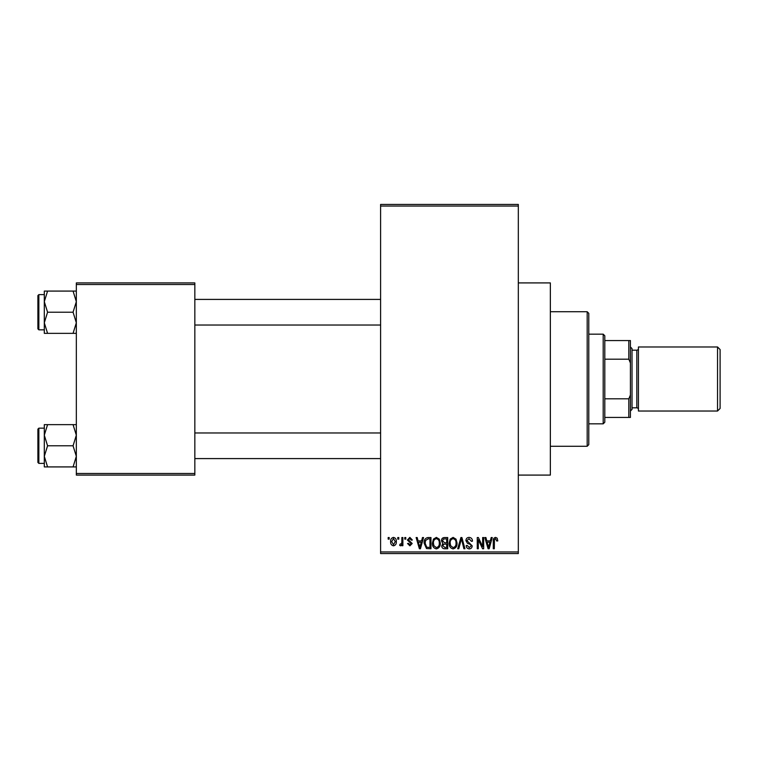 <?xml version="1.0" encoding="UTF-8"?>
<svg xmlns="http://www.w3.org/2000/svg" width="758" height="758" viewBox="0 0 758 758"><rect width="100%" height="100%" fill="white"/><g stroke="black" fill="none" stroke-linecap="round" stroke-linejoin="round"><path stroke-width="1.14" d="M518.32 282.914L550.355 282.914L550.355 475.086L518.32 475.086M397.779 539.137L397.779 537.536L398.803 537.536L398.803 539.137L397.779 539.137M401.854 541.762L401.854 537.536L402.877 537.536L402.877 545.694L401.854 545.694L401.854 544.396L400.641 545.836L399.674 545.4L399.968 544.235L401.664 543.429L401.854 541.762M404.772 539.137L404.772 537.536L405.786 537.536L405.786 539.137L404.772 539.137M407.387 540.028L409.851 537.394L412.343 540.018L411.319 540.16L409.784 538.559L408.41 539.819L412.191 543.514L409.898 545.836L407.539 543.505L408.553 543.363L409.86 544.67L411.177 543.675L407.387 540.028M421.6 540.89L422.481 537.536L423.551 537.536L420.444 548.745L419.373 548.745L416.123 537.536L417.194 537.536L418.075 540.89L421.6 540.89M436.362 537.394L439.289 539.156L440.294 542.993C440.512 546.177 439.204 548.138 436.352 548.896C433.557 548.157 432.25 546.243 432.43 543.135L433.443 539.109L436.362 537.394M453.104 537.394L456.022 539.156L457.036 542.993C457.254 546.177 455.937 548.138 453.094 548.896C450.299 548.157 448.992 546.243 449.172 543.135L450.186 539.109L453.104 537.394M495.59 537.394L497.191 538.189L497.798 540.89L496.774 541.032L495.543 538.701L494.443 539.554L494.301 548.745L493.278 548.745L493.278 541.136C493.032 539.099 493.799 537.848 495.59 537.394M380.601 551.957L518.32 551.957L518.32 553.558L380.601 553.558L380.601 204.442L518.32 204.442L518.32 206.043L380.601 206.043M518.32 551.957L518.32 206.043M490.312 540.89L491.193 537.536L492.264 537.536L489.166 548.745L488.095 548.745L484.836 537.536L485.906 537.536L486.788 540.89L490.312 540.89M482.656 546.509L482.656 537.536L483.67 537.536L483.67 548.745L482.59 548.745L478.289 539.762L478.289 548.745L477.265 548.745L477.265 537.536L478.364 537.536L482.656 546.509M465.914 540.644C466.028 538.616 467.089 537.536 469.088 537.394C471.296 537.63 472.414 538.891 472.461 541.184L471.448 541.326L468.994 538.701L466.928 540.625L472.177 545.826C472.101 547.712 471.135 548.735 469.268 548.896C467.298 548.697 466.274 547.589 466.208 545.542L467.222 545.4L469.24 547.589L471.154 545.788L470.832 544.642L467.459 543.315L465.914 540.644M457.709 548.745L460.911 537.536L461.906 537.536L464.929 548.745L463.877 548.745L461.47 538.853L458.779 548.745L457.709 548.745M441.459 540.833C441.478 538.73 442.511 537.63 444.558 537.536L447.713 537.536L447.713 548.745L444.548 548.745C442.767 548.678 441.838 547.74 441.743 545.931L442.843 543.581L441.459 540.833M424.129 543.202C423.864 540.018 425.153 538.133 427.986 537.536L430.97 537.536L430.97 548.745L426.508 548.546L424.129 543.202M390.645 541.695C390.446 539.364 391.393 537.924 393.487 537.394C395.543 537.915 396.491 539.326 396.32 541.619C396.5 543.912 395.553 545.324 393.487 545.836C391.45 545.334 390.503 543.96 390.645 541.695M388.172 539.137L388.172 537.536L389.195 537.536L389.195 539.137L388.172 539.137M76.331 282.914L194.834 282.914L194.834 284.515L76.331 284.515L76.331 282.914M194.834 473.485L194.834 475.086L76.331 475.086L76.331 473.485L194.834 473.485L194.834 284.515M76.331 473.485L76.331 284.515M489.024 545.457L489.971 542.197L487.138 542.197L488.55 547.579L489.024 545.457M453.085 547.589C455.274 546.982 456.25 545.447 456.013 542.974C456.155 540.672 455.188 539.251 453.104 538.701C450.972 539.289 450.006 540.776 450.186 543.164L450.622 545.703L453.085 547.589M446.699 547.437L446.699 544.092L443.714 544.197L442.767 545.751L444.918 547.437L446.699 547.437M446.699 542.785L446.699 538.853L443.477 538.995L442.473 540.824L444.681 542.785L446.699 542.785M436.343 547.589C438.531 546.982 439.507 545.447 439.27 542.974C439.413 540.672 438.446 539.251 436.362 538.701C434.239 539.289 433.263 540.776 433.443 543.164L433.879 545.703L436.343 547.589M429.957 547.437L429.957 538.853L428.118 538.853L425.56 540.482L425.153 543.221L426.697 547.219L429.957 547.437M420.302 545.457L421.259 542.197L418.416 542.197L419.837 547.579L420.302 545.457M393.516 544.67L395.306 541.619L393.459 538.559L391.668 541.619L393.516 544.67M587.185 446.263L587.185 311.737L588.786 313.338L588.786 444.662L587.185 446.263L550.355 446.263M587.185 311.737L550.355 311.737M44.305 435.215L44.305 456.344L47.574 445.78L44.305 435.215L47.574 424.641L44.305 424.641L44.305 435.215M38.857 463.394L37.9 462.437L37.9 429.123L38.857 428.166L38.857 463.394L44.305 463.394M76.331 424.641L73.062 424.641L76.331 435.215L73.062 445.78L47.574 445.78M73.062 424.641L47.574 424.641M73.062 445.78L76.331 456.344L73.062 466.919L47.574 466.919L44.305 456.344L44.305 466.919L47.574 466.919M73.062 466.919L76.331 466.919M603.197 334.164L604.799 335.766L604.799 422.234L603.197 423.836L603.197 334.164L588.786 334.164M604.799 340.569L630.419 340.569L630.419 417.431L628.818 417.431L628.818 398.812L630.419 395.013M604.799 398.812L628.818 398.812M630.419 362.987L628.818 359.188L628.818 340.569M604.799 359.188L628.818 359.188M604.799 417.431L628.818 417.431M720.1 349.533L720.1 408.467L717.542 411.026L717.542 346.974L720.1 349.533M630.419 346.974L632.02 348.576L632.02 409.424L630.419 411.026M632.02 407.823L636.824 407.823A1.601 1.601 0 0 1 638.425 409.424M632.02 350.177L636.824 350.177A1.601 1.601 0 0 0 638.425 348.576M717.542 411.026L638.425 411.026L638.425 346.974L717.542 346.974M76.331 291.081L73.062 291.081L76.331 301.656L73.062 312.22L76.331 322.785L73.062 333.359L47.574 333.359L44.305 322.785L47.574 312.22L44.305 301.656L47.574 291.081L44.305 291.081L44.305 333.359L47.574 333.359M37.9 328.877L37.9 295.563L38.857 294.606L38.857 329.834L37.9 328.877M73.062 291.081L47.574 291.081M73.062 312.22L47.574 312.22M73.062 333.359L76.331 333.359M38.857 428.166L44.305 428.166L44.305 424.641M636.824 407.823L636.824 350.177M380.601 458.59L194.834 458.59M380.601 432.97L194.834 432.97M194.834 299.41L380.601 299.41M194.834 325.03L380.601 325.03M603.197 423.836L588.786 423.836M38.857 329.834L44.305 329.834M38.857 294.606L44.305 294.606"/></g></svg>
